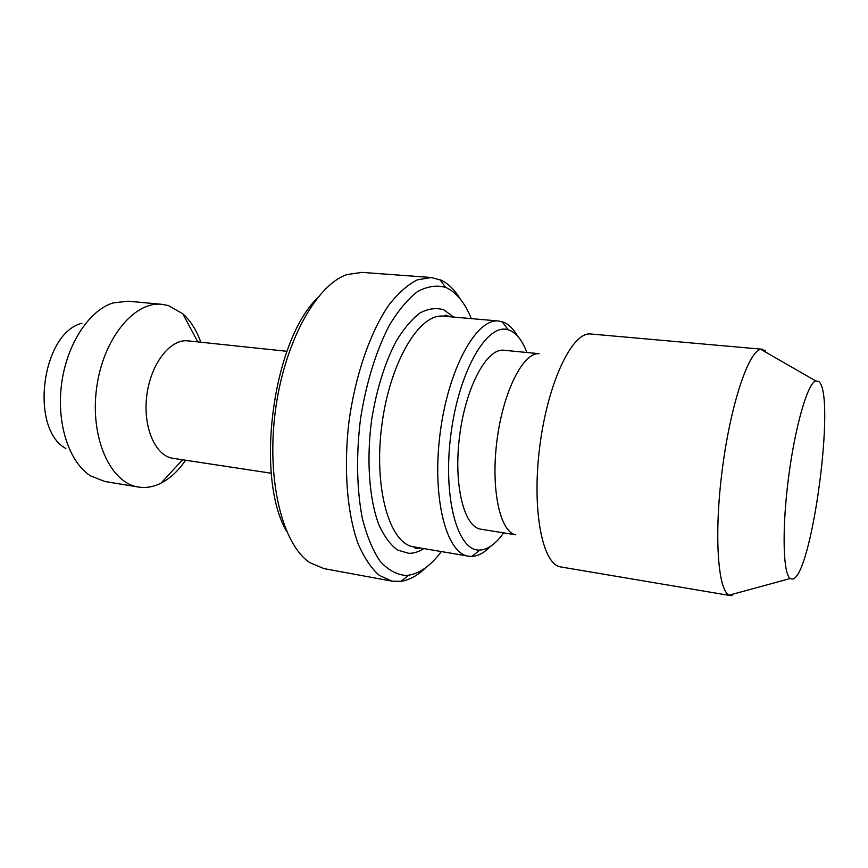 <?xml version="1.0" encoding="UTF-8"?>
<svg xmlns="http://www.w3.org/2000/svg" width="868" height="868" viewBox="0 0 868 868"><rect width="100%" height="100%" fill="white"/><g stroke="black" fill="none" stroke-linecap="round" stroke-linejoin="round"><path stroke-width="1.3" d="M185.611 460.214C178.374 470.814 170.161 478.474 160.971 483.194C154.395 486.492 147.755 487.881 141.05 487.36L138.403 487.035C110.67 483.216 89.979 438.34 96.522 388.766C102.739 339.16 134.139 300.99 161.915 304.321L168.327 305.547L182.79 313.749C190.483 320.639 196.483 330.133 200.801 342.209M425.863 567.563C417.758 575.451 409.479 580.052 401.049 581.343L392.097 581.169L379.273 575.375C371.211 568.247 364.159 557.712 358.104 543.769C347.07 513.346 343.435 468.026 349.012 421.273C355.457 374.629 370.452 331.706 388.831 305.069C398.217 293.124 407.71 284.715 417.313 279.854L431.19 277.5L441.226 280.201C448.506 283.76 454.908 290.096 460.409 299.221M441.324 551.56C430.886 565.524 419.96 573.412 408.568 575.224L405.616 575.451C396.502 574.605 388.007 569.885 380.119 561.292C372.817 550.464 366.893 536.174 362.347 518.435C356.759 489.758 356.043 454.734 360.524 418.875C366.057 383.222 376.256 350.379 389.32 325.37C398.423 310.299 407.884 299.004 417.703 291.474C427.468 286.256 436.778 284.91 445.609 287.416L446.868 287.97C456.883 292.928 465.031 303.138 471.313 318.621M490.409 546.449C484.246 552.775 478.073 556.095 471.888 556.41L468.449 556.182C446.25 553.556 431.711 497.614 440.163 433.013C448.355 368.368 476.586 317.927 498.72 321.008L504.319 322.495C509.321 324.816 513.704 329.319 517.502 335.992M503.614 532.854C495.856 543.878 487.946 549.618 479.863 550.062L479.136 550.073C457.284 550.844 442.506 496.626 451.024 433.338C459.27 370.007 487.469 322.538 508.225 329.818L510.276 330.567C517.057 333.757 522.569 341.059 526.833 352.484M818.632 381.443C836.459 393.573 811.547 579.748 792.072 579.075L790.26 578.522C783.055 574.139 781.84 529.285 788.491 477.845C795.077 426.405 807.62 383.33 815.692 380.911L818.632 381.443M138.403 487.035L104.822 481.48L90.663 475.935C69.321 462.536 56.366 424.029 61.541 384.264C66.608 344.488 88.894 310.527 112.927 302.965L128.03 301.185L161.915 304.321M65.827 448.452C29.284 428.781 41.61 333.03 81.939 323.265M732.06 595.676L729.218 595.155C717.803 590.522 713.865 534.438 722.306 469.328C730.628 404.206 748.639 350.943 760.856 349.359L765.348 350.498M730.672 595.632L560.869 566.956C542.446 564.981 531.498 509.95 539.853 445.837C548.001 381.703 572.544 331.24 590.858 334.006L762.397 349.261M515.722 534.775C500.022 532.106 490.615 489.161 496.995 440.326C503.19 391.468 523.176 352.299 539.028 353.688M515.755 534.796L480.85 529.198C463.946 527.256 453.27 484.398 459.66 435.519C465.856 386.618 487.046 347.851 503.885 350.26L539.071 353.677M392.097 581.169L323.797 568.583L309.865 562.659C282.686 544.822 266.302 480.774 275.264 411.779C284.064 342.762 316.136 284.954 346.95 274.581L361.923 272.378L431.19 277.5M286.711 531.531C254.942 477.704 272.302 342.86 316.668 298.831M271.283 473.244L172.916 458.293C155.307 456.026 142.634 426.969 146.833 395.244C150.804 363.497 170.432 338.596 188.031 340.864L286.983 351.312M468.449 556.182L413.667 546.84C389.765 543.878 373.511 488.749 381.79 425.494C389.797 362.206 419.494 312.99 443.364 316.18L445.664 315.117L450.058 316.766M423.888 548.587C418.843 551.788 413.808 553.383 408.785 553.339L397.511 550.052C390.405 544.789 384.188 536.348 378.86 524.717C369.171 499.078 366.274 459.606 371.699 419.472C376.712 388.918 384.86 362.835 396.134 341.243C403.815 328.636 411.801 319.196 420.101 312.914C428.369 308.596 436.246 307.554 443.732 309.811L453.693 317.08M197.763 341.894L182.79 313.749M182.584 459.758L160.971 483.194M408.568 575.224L401.049 581.343M413.667 546.84L415.62 548.457L420.286 547.968M479.863 550.062L471.888 556.41M815.692 380.911L760.856 349.359M790.26 578.522L729.218 595.155M508.225 329.818L502.105 321.659M498.72 321.008L443.364 316.18M445.609 287.416L439.892 279.604"/></g></svg>
